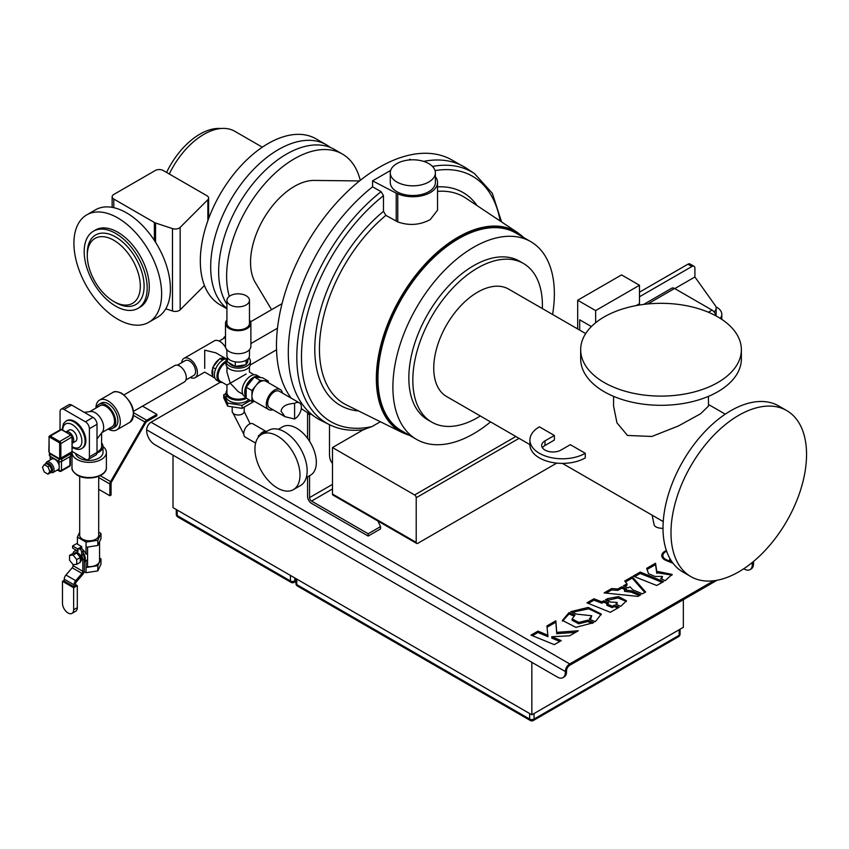 <?xml version="1.0" encoding="UTF-8"?>
<svg xmlns="http://www.w3.org/2000/svg" width="849" height="849" viewBox="0 0 849 849"><rect width="100%" height="100%" fill="white"/><g stroke="black" fill="none" stroke-linecap="round" stroke-linejoin="round"><path stroke-width="1.27" d="M585.269 453.302A32.421 18.72 180 0 1 549.929 457.356A32.421 18.72 180 0 1 529.925 440.069L529.925 444.664A32.421 18.72 180 0 0 549.929 461.962A32.421 18.72 180 0 0 585.269 457.908L585.269 453.302L570.316 444.664L560.945 450.076A11.281 6.516 0 0 1 548.656 451.488A11.281 6.516 0 0 1 541.694 445.47A11.281 6.516 0 0 1 544.994 440.864L544.994 445.47A11.281 6.516 0 0 0 542.426 447.773M544.994 445.47L554.365 440.069L554.365 435.463L539.412 426.824A32.421 18.72 180 0 0 529.925 440.069M554.365 435.463L544.994 440.864M542.352 308.558A91.628 52.903 120 0 0 542.405 305.396A91.628 52.903 120 0 0 523.43 263.455A91.628 52.903 120 0 0 452.825 288.002A91.628 52.903 120 0 0 412.826 380.214A91.628 52.903 120 0 0 431.801 422.155A91.628 52.903 120 0 0 480.322 415.989M523.43 263.455L519.439 261.152A91.628 52.903 120 0 0 448.834 285.699A91.628 52.903 120 0 0 408.836 377.911A91.628 52.903 120 0 0 427.811 419.852L431.801 422.155M604.201 382.517A80.347 46.387 0 0 0 691.765 392.567A80.347 46.387 0 0 0 741.368 349.714A80.347 46.387 0 0 0 717.84 316.91A80.347 46.387 0 0 0 630.276 306.85A80.347 46.387 0 0 0 580.674 349.714A80.347 46.387 0 0 0 604.201 382.517M580.674 349.714L580.674 358.915A80.347 46.387 0 0 0 604.201 391.718A80.347 46.387 0 0 0 691.765 401.779A80.347 46.387 0 0 0 741.368 358.915L741.368 349.714M613.572 396.356L613.572 406.098L616.958 422.844L627.475 435.452L651.82 436.471L678.33 425.996L700.552 413.792L708.469 406.098L708.469 396.356M786.694 410.566L778.724 405.971A95.852 55.344 120 0 0 704.861 431.642A95.852 55.344 120 0 0 663.016 528.11A95.852 55.344 120 0 0 682.872 571.993L690.842 576.598A95.852 55.344 120 0 0 764.705 550.916A95.852 55.344 120 0 0 806.55 454.448A95.852 55.344 120 0 0 786.694 410.566A95.852 55.344 120 0 0 712.831 436.248A95.852 55.344 120 0 0 670.986 532.716A95.852 55.344 120 0 0 690.842 576.598M585.683 333.583L508.625 289.095A62.019 35.807 120 0 0 460.837 305.714A62.019 35.807 120 0 0 433.754 368.126A62.019 35.807 120 0 0 446.606 396.525L529.925 444.621M360.241 180.37A95.852 55.344 120 0 0 342.338 154.019L334.368 149.413A95.852 55.344 120 0 0 286.431 154.168A95.852 55.344 120 0 0 226.916 304.239M342.338 154.019A95.852 55.344 120 0 0 294.412 158.763A95.852 55.344 120 0 0 229.294 296.343M148.798 322.28L157.564 317.218A62.019 35.807 -120 0 0 167.073 267.52A62.019 35.807 -120 0 0 126.554 212.866A62.019 35.807 -120 0 0 95.544 209.788L86.768 214.861A62.019 35.807 -120 0 0 77.259 264.559A62.019 35.807 -120 0 0 117.778 319.213A62.019 35.807 -120 0 0 148.798 322.28A62.019 35.807 -120 0 0 158.296 272.582A62.019 35.807 -120 0 0 117.778 217.928A62.019 35.807 -120 0 0 86.768 214.861M137.963 308.357L140.053 307.147A44.541 25.714 -120 0 0 146.877 271.457A44.541 25.714 -120 0 0 117.778 232.202A44.541 25.714 -120 0 0 95.513 229.994L93.411 231.204A44.541 25.714 -120 0 0 86.587 266.894A44.541 25.714 -120 0 0 115.687 306.149A44.541 25.714 -120 0 0 137.963 308.357A44.541 25.714 -120 0 0 144.786 272.656A44.541 25.714 -120 0 0 115.687 233.411A44.541 25.714 -120 0 0 93.411 231.204M115.687 302.584L113.798 301.491A37.494 21.649 -120 0 0 140.308 286.177A37.494 21.649 -120 0 0 113.798 240.256A37.494 21.649 -120 0 0 87.277 255.56A37.494 21.649 -120 0 0 113.798 301.491L115.687 302.584A40.179 23.199 -120 0 0 144.097 286.177A40.179 23.199 -120 0 0 115.687 236.977A40.179 23.199 -120 0 0 87.277 253.373L87.277 255.56M226.916 308.41A95.852 55.344 -60 0 1 210.679 266.957A95.852 55.344 -60 0 1 252.524 170.49A95.852 55.344 -60 0 1 326.387 144.808A95.852 55.344 -60 0 1 330.208 147.397M226.916 308.749L220.167 304.855A95.852 55.344 -60 0 1 200.311 260.972A95.852 55.344 -60 0 1 242.156 164.504A95.852 55.344 -60 0 1 316.019 138.833L326.387 144.808M209.236 217.004L208.621 215.009M460.285 164.823L452.071 160.079A145.476 83.987 120 0 0 379.333 167.285A145.476 83.987 120 0 0 289.827 279.215A145.476 83.987 120 0 0 291.122 398.085M359.541 180.933L314.947 180.434A62.019 35.807 120 0 0 254.711 238.42A62.019 35.807 120 0 0 255.655 283.12L271.584 309.673M277.464 488.058A31.859 18.391 -120 0 0 293.393 489.64A31.859 18.391 -120 0 0 298.275 464.106A31.859 18.391 -120 0 0 277.464 436.036A31.859 18.391 -120 0 0 261.534 434.455A31.859 18.391 -120 0 0 256.653 459.988A31.859 18.391 -120 0 0 277.464 488.058M293.393 489.64L300.567 485.49A31.859 18.391 -120 0 0 305.449 459.967A31.859 18.391 -120 0 0 284.638 431.886A31.859 18.391 -120 0 0 268.709 430.316L261.534 434.455M278.366 429.297L282.643 426.824A27.911 16.11 60 0 1 296.598 428.204A27.911 16.11 60 0 1 314.841 452.804A27.911 16.11 60 0 1 310.554 475.164L306.277 477.637M265.992 431.377L252.991 423.863A7.673 4.425 120 0 0 249.16 424.245A7.673 4.425 120 0 0 244.151 431.005A7.673 4.425 120 0 0 245.319 437.15L255.613 443.093M267.531 430.995L265.896 431.43A7.673 4.425 120 0 0 262.712 432.077A7.673 4.425 120 0 0 259.529 435.113L258.329 435.802L258.329 437.277M230.217 304.94A11.281 6.516 0 0 0 242.506 306.351A11.281 6.516 0 0 0 249.468 300.334A11.281 6.516 0 0 0 246.168 295.739A11.281 6.516 0 0 0 233.878 294.327A11.281 6.516 0 0 0 226.916 300.334A11.281 6.516 0 0 0 230.217 304.94M226.916 300.334L226.916 323.352A11.281 6.516 0 0 0 230.217 327.958A11.281 6.516 0 0 0 242.506 329.37A11.281 6.516 0 0 0 249.468 323.352L249.468 300.334M226.916 319.999A12.682 7.323 0 0 0 225.505 323.352A12.682 7.323 0 0 0 229.219 328.542A12.682 7.323 0 0 0 243.047 330.123A12.682 7.323 0 0 0 250.88 323.352A12.682 7.323 0 0 0 249.468 319.999M225.505 323.352L225.505 346.381A12.682 7.323 0 0 0 229.219 351.56A12.682 7.323 0 0 0 243.047 353.142A12.682 7.323 0 0 0 250.88 346.381L250.88 323.352M226.916 349.735L226.916 355.582A11.281 6.516 0 0 0 230.217 360.188A11.281 6.516 0 0 0 242.506 361.6A11.281 6.516 0 0 0 249.468 355.582L249.468 349.735M229.071 362.82A9.583 5.529 0 0 0 231.416 365.028A9.583 5.529 0 0 0 235.237 366.375M235.385 366.397A9.583 5.529 0 0 0 245.202 364.879M246.486 363.881A9.583 5.529 0 0 0 247.781 361.112L247.781 361.112M248.778 399.603A12.204 7.047 180 0 1 229.57 401.078A12.204 7.047 180 0 1 225.993 396.09L225.993 393.129A12.204 7.047 180 0 1 226.938 390.413M246.507 398.287A12.204 7.047 180 0 1 229.57 398.117A12.204 7.047 180 0 1 225.993 393.129M227.405 357.811A12.204 7.047 0 0 0 225.993 361.112A12.204 7.047 0 0 0 229.57 366.089A12.204 7.047 0 0 0 242.856 367.617A12.204 7.047 0 0 0 250.391 361.112A12.204 7.047 0 0 0 248.98 357.811M225.993 361.112L225.993 364.072A12.204 7.047 0 0 0 229.57 369.05A12.204 7.047 0 0 0 242.856 370.578A12.204 7.047 0 0 0 250.391 364.072L250.391 361.112M242.793 394.244L238.187 391.591L230.238 383.196L246.146 374.006C250.359 371.575 250.359 371.575 246.146 374.006M260.42 377.572A12.204 7.047 120 0 0 259.433 376.786A12.204 7.047 120 0 0 250.041 380.055A12.204 7.047 120 0 0 244.714 392.323A12.204 7.047 120 0 0 246.157 397.014M259.433 376.786L256.876 375.3A12.204 7.047 120 0 0 247.473 378.569A12.204 7.047 120 0 0 242.145 390.848A12.204 7.047 120 0 0 244.671 396.43L246.157 397.29A11.249 6.495 0 0 1 230.238 397.268A11.249 6.495 0 0 1 226.938 392.673L226.938 385.096L220.379 381.307A11.249 6.495 120 0 1 218.044 376.16A11.249 6.495 120 0 1 225.993 362.385M259.136 377.455A11.557 6.675 120 0 0 257.236 377.285M251.994 379.928A11.557 6.675 120 0 0 248.375 384.438M246.157 390.338A11.557 6.675 120 0 0 245.966 392.525A11.557 6.675 120 0 0 246.157 394.488M282.494 393.108A11.557 6.675 120 0 0 280.255 389.532A11.557 6.675 120 0 0 271.34 392.631A11.557 6.675 120 0 0 266.299 404.262A11.557 6.675 120 0 0 268.687 409.558A11.557 6.675 120 0 0 272.911 409.717M280.255 389.532L265.896 381.254A11.557 6.675 120 0 0 264.272 380.734L268.295 381.095L268.295 382.634M264.135 380.723A11.557 6.675 120 0 0 256.101 385.361L260.112 380.363L264.272 380.734M255.963 385.531A11.557 6.675 120 0 0 251.941 395.984L251.941 390.529L256.101 385.361M294.603 403.349L294.603 419.003A9.583 5.529 120 0 0 301.384 407.255A9.583 5.529 120 0 0 299.4 402.872A9.583 5.529 120 0 0 294.603 403.349C286.431 403.848 281.91 406.448 281.051 411.171L285.02 416.71L269.674 407.849A9.583 5.529 120 0 1 267.69 403.455A9.583 5.529 120 0 1 271.871 393.809A9.583 5.529 120 0 1 279.268 391.251L299.4 402.872M225.993 361.165A12.204 7.047 120 0 0 216.983 376.319A12.204 7.047 120 0 0 219.509 381.901A12.204 7.047 120 0 0 222.342 382.443M226.715 358.724A12.204 7.047 120 0 0 214.415 374.834A12.204 7.047 120 0 0 216.941 380.416L219.509 381.901M204.705 368.36C204.705 373.263 204.705 373.263 204.705 368.36L204.705 350.17L215.837 352.834L225.42 358.374A11.133 6.431 120 0 0 220.623 358.522L219.074 359.414A11.133 6.431 120 0 0 213.417 366.492L212.738 368.222A11.133 6.431 120 0 0 211.974 372.562A11.133 6.431 120 0 0 212.738 376.022L212.738 376.903L215.062 378.251M226.004 358.787A11.133 6.431 120 0 0 225.42 358.374M51.587 469.805A3.81 2.197 -120 0 0 48.924 464.69A3.81 2.197 -120 0 0 47.693 464.329M61.489 461.516L61.489 470.399A1.687 0.976 180 0 1 59.09 470.399L57.902 469.72A6.145 3.545 -120 0 0 57.976 469.667A6.145 3.545 -120 0 0 59.09 468.117A6.145 3.545 -120 0 0 59.09 465.422A6.145 3.545 -120 0 0 54.909 459.33A6.145 3.545 -120 0 0 51.831 459.022L46.653 462.015A6.145 3.545 60 0 1 49.72 462.323A6.145 3.545 60 0 1 53.742 467.735A6.145 3.545 60 0 1 52.797 472.66L49.157 472.415M72.377 443.146L75.572 441.31A6.484 3.746 -120 0 0 76.569 436.11A6.484 3.746 -120 0 0 72.324 430.39A6.484 3.746 -120 0 0 69.087 430.072L65.893 431.918A6.484 3.746 60 0 1 69.14 432.237A6.484 3.746 60 0 1 73.375 437.946A6.484 3.746 60 0 1 72.377 443.146L72.282 443.199M81.822 448.442L82.618 447.985A15.791 9.116 -120 0 0 85.038 435.335A15.791 9.116 -120 0 0 74.723 421.422A15.791 9.116 -120 0 0 66.827 420.637L66.031 421.093A15.791 9.116 60 0 1 73.927 421.879A15.791 9.116 60 0 1 84.242 435.792A15.791 9.116 60 0 1 81.822 448.442C79.838 449.906 76.824 449.683 72.791 447.773L72.282 447.455M80.305 561.592L80.485 561.486A5.073 2.929 -120 0 0 81.271 557.422A5.073 2.929 -120 0 0 77.949 552.954A5.073 2.929 -120 0 0 75.412 552.699L74.51 553.219M68.058 612.989A7.896 4.553 60 0 1 62.476 603.321L62.476 581.31L73.64 587.752L73.64 609.762A7.896 4.553 60 0 1 72.006 613.381A7.896 4.553 60 0 1 68.058 612.989M84.348 560.425A6.484 3.746 -120 0 0 83.138 553.452M84.348 561.656A7.248 4.181 -120 0 0 83.138 552.678M84.348 561.762L85.346 561.189A7.248 4.181 -120 0 0 86.036 560.595L87.574 559.703L87.574 553.336L86.036 554.227A7.248 4.181 -120 0 0 82.746 549.717M98.696 476.321L98.696 535.294A9.498 5.487 180 0 1 92.828 540.367A9.498 5.487 180 0 1 82.48 539.179A9.498 5.487 180 0 1 79.689 535.294L79.689 476.321M103.005 446.51A17.203 9.933 180 0 1 106.39 452.421A17.203 9.933 180 0 1 95.778 461.601A17.203 9.933 180 0 1 77.036 459.447A17.203 9.933 180 0 1 71.995 452.421A17.203 9.933 180 0 1 72.006 452.177M101.604 442.934A13.817 7.981 180 0 1 103.005 446.436L103.005 452.421A13.817 7.981 180 0 1 94.483 459.797A13.817 7.981 180 0 1 79.424 458.067A13.817 7.981 180 0 1 75.497 453.44M103.005 446.436A13.817 7.981 180 0 1 96.977 453.026M97.009 451.997A12.406 7.163 0 0 0 101.604 446.436L101.604 432.979M84.295 412.359L90.61 411.521A12.119 7.004 -120 0 1 95.099 412.646A12.119 7.004 -120 0 1 102.58 422.038A12.119 7.004 -120 0 1 102.4 431.95L97.009 438.954M101.869 432.629L112.004 426.782A12.119 7.004 -120 0 0 113.862 417.071A12.119 7.004 -120 0 0 105.945 406.384A12.119 7.004 -120 0 0 99.874 405.79L89.75 411.638M108.693 428.692A13.817 7.981 -120 0 0 112.843 428.246A13.817 7.981 -120 0 0 114.965 417.177A13.817 7.981 -120 0 0 105.945 405.005A13.817 7.981 -120 0 0 99.036 404.326A13.817 7.981 -120 0 0 96.563 407.7M112.843 428.246L115.04 426.983A13.817 7.981 -120 0 0 117.162 415.914A13.817 7.981 -120 0 0 108.131 403.742A13.817 7.981 -120 0 0 101.222 403.052L99.036 404.326M108.099 429.042A17.203 9.933 -120 0 0 108.131 429.063A17.203 9.933 -120 0 0 116.727 429.912A17.203 9.933 -120 0 0 119.369 416.127A17.203 9.933 -120 0 0 108.131 400.972A17.203 9.933 -120 0 0 99.535 400.123A17.203 9.933 -120 0 0 95.969 408.04M133.58 411.298L184.329 381.997A9.498 5.487 -120 0 0 185.793 374.388A9.498 5.487 -120 0 0 179.585 366.015A9.498 5.487 -120 0 0 174.83 365.537L124.071 394.849M185.931 379.97L193.816 375.407A8.543 4.935 -120 0 0 195.132 368.562A8.543 4.935 -120 0 0 189.55 361.037A8.543 4.935 -120 0 0 185.273 360.613L177.388 365.166M181.707 362.682A11.133 6.431 60 0 1 183.978 358.374A11.133 6.431 60 0 1 189.55 358.925A11.133 6.431 60 0 1 196.819 368.731A11.133 6.431 60 0 1 195.121 377.656A11.133 6.431 60 0 1 190.25 377.476M183.978 358.374L214.288 340.873A11.133 6.431 60 0 1 219.849 341.425A11.133 6.431 60 0 1 225.898 348.175M226.099 348.599A11.133 6.431 60 0 1 226.916 350.573M227.394 357.471A11.133 6.431 60 0 1 227.182 358.087M226.938 366.8L226.938 372.106L230.238 383.196L226.938 385.096M396.876 182.015A22.552 13.022 0 0 0 421.454 184.838A22.552 13.022 0 0 0 435.378 172.803A22.552 13.022 0 0 0 428.777 163.602A22.552 13.022 0 0 0 404.198 160.779A22.552 13.022 0 0 0 390.275 172.803A22.552 13.022 0 0 0 396.876 182.015M390.275 172.803L390.275 182.482A22.552 13.022 0 0 0 396.876 191.683A22.552 13.022 0 0 0 421.454 194.506A22.552 13.022 0 0 0 435.378 182.482L435.378 172.803M552.572 314.47A114.18 65.925 120 0 0 530.721 241.625A114.18 65.925 120 0 0 473.625 247.271A114.18 65.925 120 0 0 399.041 347.899A114.18 65.925 120 0 0 416.541 439.389A114.18 65.925 120 0 0 473.625 433.733A114.18 65.925 120 0 0 490.552 421.889M530.721 241.625L515.768 232.987A114.18 65.925 120 0 0 458.672 238.643A114.18 65.925 120 0 0 384.088 339.26A114.18 65.925 120 0 0 401.588 430.761L416.541 439.389M523.737 237.593A115.284 66.562 120 0 0 458.672 237.741A115.284 66.562 120 0 0 381.381 346.594A115.284 66.562 120 0 0 409.558 435.357M372.573 186.822L381.095 191.662A145.073 83.754 120 0 0 300.939 321.24A145.073 83.754 120 0 0 329.603 424.744L321.209 420.595A145.667 84.104 120 0 1 292.385 316.889A145.667 84.104 120 0 1 372.573 186.822L372.573 180.858L396.207 193.137A24.992 14.433 0 0 0 397.778 193.795A24.717 14.263 0 0 0 423.757 195.27A24.717 14.263 0 0 0 437.543 182.482L437.543 210.191L430.305 219.53C420.022 225.112 409.186 225.908 397.778 221.929L385.871 215.381A119.486 68.981 120 0 0 322.418 321.633A119.486 68.981 120 0 0 346.445 404.952L402.447 432.661L409.674 435.431M670.084 558.822A5.508 3.184 0 0 0 669.532 560.213A5.508 3.184 0 0 0 669.797 561.2L669.797 561.974M670.731 559.926A4.33 2.505 0 0 0 670.71 560.213A4.33 2.505 0 0 0 672.153 562.08M666.359 550.449L664.799 551.341A10.432 6.017 0 0 0 661.742 555.607A10.432 6.017 0 0 0 666.232 560.552L673.024 563.269M666.614 551.203L665.574 551.797A9.254 5.349 0 0 0 662.857 555.575A9.254 5.349 0 0 0 666.783 559.947L669.797 561.2M632.77 589.8L642.428 593.833L645.622 592.018L632.155 576.726L624.694 581.034L627.018 583.804L623.357 585.884L628.143 587.879L630.032 586.797L632.77 589.8M605.348 599.882L610.505 602.037L617.159 602.397L615.79 604.233L620.81 606.335L626.466 600.784L618.571 596.603L607.672 598.609L605.348 599.882M570.655 611.683L576.758 614.156L591.753 615.737L589.28 619.229L595.351 621.68L601.283 614.06L588.23 607.417L570.655 611.683M606.844 603.936L608.669 602.875L603.681 600.795L601.803 601.824L593.939 598.789L586.935 602.832L610.304 612.299L619.176 607.258L614.198 605.178L612.309 606.207L606.844 603.936L606.844 605.316L612.309 607.597L614.198 606.557L617.775 608.054M660.745 578.562L665.213 580.674L672.132 574.423L657.986 571.526L656.818 571.95L655.534 563.227L646.683 568.342L648.519 573.712L655.046 576.439L662.496 576.439L660.745 578.816M562.993 677.608A11.281 6.516 -120 0 0 565.328 672.44L566.527 671.75A11.281 6.516 60 0 1 564.192 676.918L562.993 677.608A11.281 6.516 -120 0 1 557.358 677.046L154.667 444.558A11.281 6.516 -120 0 1 146.686 430.74L146.686 429.827A6.198 3.576 -60 0 1 151.069 422.229L220.305 382.252M250.296 364.943L276.541 349.788M713.754 580.769L569.721 663.929A6.198 3.576 120 0 0 565.328 671.527L146.686 429.827M309.556 475.748L309.556 497.61A2.823 1.624 -120 0 0 311.551 501.069L368.169 533.756L380.532 526.613L380.532 528.916L368.169 536.059L311.551 503.372A5.635 3.258 60 0 1 307.571 496.463L307.571 476.894M593.748 622.625L575.866 627.347L562.431 620.417L569.01 612.607L575.028 615.047L572.13 618.889L578.742 622.423L587.752 620.194L593.748 622.625M547.966 635.285L537.958 631.115L530.996 635.126L554.291 644.646L561.231 640.645L551.797 636.729L569.583 635.816L578.307 630.775L556.732 632.356L555.84 620.789L546.926 625.936L547.966 636.676L537.958 632.494L532.397 635.699M624.524 589.938L626.509 588.803L621.723 586.808L617.86 588.994L611.641 588.569L604.127 592.91L637.917 596.391L640.793 594.756L631.253 590.777L631.253 592.156L624.524 591.318L624.524 589.938L631.253 590.777M649.198 575.718L663.578 581.597L656.691 585.492L633.205 576.121L640.22 572.077L649.198 575.718L649.198 577.097L640.22 573.457L634.617 576.683M662.167 582.393L649.198 576.991M556.657 632.314L555.84 622.168L547.064 627.231M559.831 641.441L551.797 638.108L551.797 636.729M575.569 632.356L556.657 633.694M717.012 580.27L569.721 665.308A4.51 2.6 -60 0 0 566.527 670.837L566.527 671.75M573.807 615.928L569.01 613.986L562.494 621.107M592.252 623.399L587.752 621.574L578.742 623.803L572.13 620.269L572.13 618.889M572.237 619.558L572.13 620.269M661.689 579.209L662.496 576.439M672.015 575.113L657.986 572.905L656.818 573.33L655.534 564.606L647.076 569.488M607.279 603.681L603.681 602.174L601.803 603.204L593.939 600.169L588.346 603.406M601.23 614.75L588.633 608.797L572.173 612.299M590.384 619.674L591.753 615.737M606.78 600.476L617.976 597.951L626.35 601.474M616.82 604.668L617.159 602.397M625.48 581.968L632.155 578.105L644.816 592.485M624.758 586.468L627.018 585.184L627.018 583.804M617.86 588.994L617.86 590.373L611.641 589.949L606.154 593.122M639.393 595.552L631.253 592.156M625.108 589.599L621.723 588.187L617.86 590.373M669.659 560.902A5.508 3.184 180 0 1 670.604 559.714M663.557 558.992A9.254 5.349 180 0 1 662.857 556.955L662.857 555.575M661.817 556.297A10.432 6.017 180 0 1 663.462 553.675M670.965 562.441A4.33 2.505 180 0 1 670.71 561.592L670.71 560.213M715.983 306.892A16.916 9.763 180 0 1 721.799 314.268A16.916 9.763 180 0 1 720.514 318.004L720.249 318.364M715.887 315.669A11.281 6.516 0 0 0 716.153 314.268L716.153 308.049A11.281 6.516 180 0 1 714.03 311.859M643.68 304.42L671.761 288.204A5.635 3.258 60 0 1 674.573 288.48L712.056 310.118A5.635 3.258 60 0 1 715.919 315.839M674.775 288.596L694.906 276.976L694.906 268.231A4.224 2.441 120 0 0 694.036 266.289A4.224 2.441 120 0 0 691.924 266.501L687.934 264.198L639.488 292.162M577.691 327.841L576.726 328.404M687.934 264.198A4.224 2.441 -60 0 1 690.046 263.986L694.036 266.289M381.095 191.662L383.483 195.684L383.483 211.348L385.871 215.381M380.373 421.741L371.968 426.591L363.478 429.647M432.481 166.425A145.073 83.754 120 0 1 474.57 173.652L466.78 168.463A145.667 84.104 120 0 0 423.63 161.374M410.937 159.835L410.014 159.241L408.677 160.005M390.657 170.416L372.573 180.858M437.543 182.482A24.717 14.263 0 0 0 435.378 176.645M396.207 221.239L396.207 193.137M397.778 221.929L397.778 193.795M556.732 463.108L417.814 543.307A2.26 1.305 120 0 1 416.679 543.424A2.26 1.305 120 0 1 416.212 542.384L416.212 497.726A2.26 1.305 -120 0 0 414.62 494.967L332.49 447.55L332.49 494.044L416.212 542.384M416.679 543.424L332.957 495.073A2.26 1.305 -60 0 1 332.49 494.044M363.361 429.721L332.49 447.55M691.924 266.501L639.488 296.768M591.403 326.557L579.687 319.786L579.687 330.112M694.906 276.976L715.304 305.576A11.281 6.516 180 0 1 716.153 308.049M636.166 305.598L639.488 303.677L639.488 285.264L595.637 310.585L595.637 322.747M577.691 328.966L577.691 300.228L621.553 274.906L639.488 285.264M577.691 300.228L595.637 310.585M683.349 599.702L683.349 627.326L531.845 714.805L173.005 507.628L173.005 455.138M743.766 568.756L744.35 569.085A11.281 6.516 -120 0 0 749.985 569.647A11.281 6.516 -120 0 0 752.331 564.489L751.514 563.099M565.328 672.44L565.328 671.527M752.331 564.489L753.519 563.789L753.519 562.876A6.198 3.576 120 0 0 753.36 561.592M753.519 563.789A11.281 6.516 60 0 1 751.185 568.957L749.985 569.647M752.182 562.558A4.51 2.6 -60 0 1 752.331 563.566M531.845 714.805L531.845 662.316M265.896 431.43L259.529 435.113M259.178 436.29L258.329 435.802M212.738 368.222L212.738 376.022M219.074 359.414L213.417 366.492M70.711 456.21L70.711 453.822A1.974 1.136 0 0 0 71.295 453.016L71.295 455.404A1.974 1.136 180 0 1 70.711 456.21L61.744 461.389A1.974 1.136 180 0 1 58.952 461.389L49.985 456.21A1.974 1.136 180 0 1 49.401 455.404L49.401 453.048A1.974 1.136 0 0 0 49.985 453.822L49.985 456.21M81.716 548.55L81.716 546.629L77.408 544.145L77.408 537.12L79.689 532.185M73.64 609.762L77.312 607.651A7.896 4.553 60 0 1 75.678 611.259L72.006 613.381M77.312 607.651L77.312 585.64L75.54 584.611M84.348 559.035L82.831 559.916L82.831 571.313A2.197 1.274 -60 0 1 81.982 573.415L75.71 580.663A4.341 2.505 120 0 0 74.022 584.812L74.022 586.733L75.54 585.852L75.54 583.932A2.197 1.274 -60 0 1 76.399 581.83L82.661 574.582A4.341 2.505 120 0 0 84.348 570.432L84.348 559.035A6.909 3.99 -120 0 0 83.138 554.609L83.138 551.107A2.144 1.242 60 0 0 81.621 548.486L80.984 548.114A2.144 1.242 -120 0 0 79.912 548.008L78.395 548.889A2.144 1.242 -120 0 0 77.949 549.781L77.949 551.457A6.909 3.99 -120 0 0 74.5 551.118A6.909 3.99 -120 0 0 73.141 553.346L76.718 553.028L80.305 557.485L80.305 562.271L76.718 564.341L76.718 559.565L73.131 555.097L76.718 553.028M81.621 548.486L79.466 548.995A2.144 1.242 -120 0 0 78.395 548.889M73.067 564.585L73.067 565.667A2.197 1.274 -60 0 1 72.207 567.769L65.946 575.028A4.341 2.505 120 0 0 64.259 579.167L64.259 581.087L74.022 586.733M82.831 559.916A6.909 3.99 -120 0 0 81.621 555.49L81.621 551.988A2.144 1.242 60 0 0 80.103 549.356M76.198 550.141A6.909 3.99 -120 0 0 76.017 550.237L74.5 551.118M77.312 585.64L73.64 587.752M64.259 580.291L62.476 581.31M87.574 553.336L87.574 547.064M99.566 541.726L99.566 560.711A10.379 5.985 180 0 1 87.574 566.623L87.574 559.703M99.566 558.069L100.989 558.886L100.989 564.086L97.826 570.899L86.036 572.714L84.189 571.653M86.036 572.714L86.036 560.595M86.036 554.227L86.036 542.108L77.408 537.12M87.574 566.623L86.036 567.514L97.826 565.689L100.989 558.886M98.696 532.153L100.989 533.469L100.989 538.669L97.826 545.482L86.036 547.308M72.261 451.572L85.409 459.171A5.635 3.258 -120 0 0 88.232 459.447A5.635 3.258 -120 0 0 89.4 456.868L89.4 428.703A5.635 3.258 -120 0 0 85.409 421.794L64.036 409.451A5.635 3.258 -120 0 0 61.213 409.176A5.635 3.258 -120 0 0 60.046 411.754L60.046 429.891M89.4 456.868L97.009 452.464L97.009 424.298L89.4 428.703M85.409 421.794L93.029 417.4L71.645 405.058L64.036 409.451M61.213 409.176L68.833 404.771A5.635 3.258 60 0 1 71.645 405.058M93.029 417.4A5.635 3.258 60 0 1 97.009 424.298M97.009 452.464A5.635 3.258 60 0 1 95.841 455.053L88.232 459.447M100.989 533.469L97.826 540.282L86.036 542.108M97.826 545.482L97.826 540.282M97.826 570.899L97.826 565.689M83.138 554.609L81.621 555.49M76.718 559.565L80.305 557.485M73.131 555.097L69.533 555.416L73.131 553.346M69.533 555.416L69.533 560.202L73.131 564.659L76.718 564.341M77.408 543.19L72.611 545.949L72.611 548.072L77.758 551.043L77.758 548.921L72.611 545.949M81.716 546.629L77.758 548.921M70.711 453.822L61.744 459.001L61.744 461.389M58.952 461.389L58.952 459.001L49.985 453.822M58.952 459.001A1.974 1.136 0 0 0 61.744 459.001M47.979 474.156L49.974 473.01L51.81 470.388L49.974 465.645L46.281 463.512L44.297 464.668L42.45 467.29L44.297 472.033L47.979 474.156L49.815 471.545L51.81 470.388M49.815 471.545L47.979 466.791L49.974 465.645M47.979 466.791L44.297 464.668M225.229 358.957L220.623 358.522M222.703 360.093L219.849 358.448M215.635 369.018L212.738 367.341M294.603 419.003L285.02 416.71M255.093 401.704L251.941 401.428L246.157 398.085L246.157 387.197L254.339 377.03L262.511 377.752L268.295 381.095M251.941 401.428L251.941 395.984A11.557 6.675 120 0 0 254.339 401.269L268.687 409.558M251.941 390.529L246.157 387.197M260.112 380.363L254.339 377.03M248.98 357.493L246.083 364.752L235.3 366.418L227.405 361.854L227.405 357.493M235.3 361.876L235.3 366.418M246.083 360.231L246.083 364.752M252.652 401.492L252.652 402.246L242.071 408.358L242.071 405.366L227.606 403.126L223.722 394.774L225.993 393.469M242.071 408.358L227.606 406.119L227.606 403.126M227.606 406.119L223.722 397.767L223.722 394.774M250.413 400.548L242.071 405.366M225.07 336.533L225.505 336.289A9.498 5.487 -120 0 0 225.07 336.533A9.498 5.487 -120 0 0 223.467 338.571M301.299 408.507A145.476 83.987 120 0 0 306.595 412.052L308.42 413.102M368.169 533.756L368.169 536.059M307.571 438.381L307.571 413.59L308.898 412.826L310.893 413.972A145.476 83.987 120 0 0 314.077 416.265M307.571 413.59L309.556 414.747L309.556 441.289M310.893 413.972L309.556 414.747M329.497 424.691L329.497 454.342A22.552 13.022 120 0 0 332.49 463.342M380.532 526.613L377.954 521.063M169.291 174.003A61.775 35.669 -60 0 1 234.791 131.287L262.33 147.185M166.595 172.453A59.207 34.183 -60 0 1 220.751 128.517M113.798 199.048A5.635 3.258 180 0 1 112.142 196.745A5.635 3.258 180 0 1 113.798 194.453L155.261 170.511A5.635 3.258 180 0 1 163.231 170.511L206.976 195.758A5.635 3.258 180 0 1 208.621 198.061A5.635 3.258 180 0 1 207.867 199.685L180.158 227.394A5.635 3.258 180 0 1 172.474 228.593L155.569 223.011A5.635 3.258 180 0 1 154.38 222.48L113.798 199.048L113.798 207.687M204.45 285.519L180.158 309.811A5.635 3.258 180 0 1 172.474 310.999L165.788 308.792M652.138 515.184L654.059 524.586A15.367 6.272 -11.6 0 0 663.016 528.375M569.01 612.607L569.01 613.986M587.752 620.194L587.752 621.574M555.84 620.789L555.84 622.168M556.732 632.356L556.732 633.736M537.958 631.115L537.958 632.494M655.534 563.227L655.534 564.606M656.818 571.95L656.818 573.33M657.986 571.526L657.986 572.905M612.309 606.207L612.309 607.597M614.198 605.178L614.198 606.557M593.939 598.789L593.939 600.169M601.803 601.824L601.803 603.204M603.681 600.795L603.681 602.174M607.672 598.609L607.672 599.988M632.155 576.726L632.155 578.105M611.641 588.569L611.641 589.949M621.723 586.808L621.723 588.187M640.22 572.077L640.22 573.457M666.783 559.947L666.783 560.775M156.832 414.386L146.665 420.255A3.385 1.953 120 0 0 144.977 422.049L110.572 481.638A3.385 1.953 120 0 0 109.871 483.994L109.871 495.731L111.06 495.041L111.06 483.304A1.687 0.976 -60 0 1 111.41 482.126L145.816 422.537A1.687 0.976 -60 0 1 146.665 421.635L156.832 415.766L156.832 414.386L142.536 406.13M109.871 495.731L98.696 489.289M244.194 407.127L244.194 411.521A6.007 3.47 180 0 1 242.443 413.972A6.007 3.47 180 0 1 233.942 413.972A6.007 3.47 180 0 1 232.191 411.521L243.748 434.104M246.231 398.128A11.812 6.824 180 0 1 229.835 397.958A11.812 6.824 180 0 1 226.938 391.049M221.78 382.114A11.812 6.824 -60 0 1 217.248 376.16A11.812 6.824 -60 0 1 225.993 361.472M50.409 472.384A5.02 2.897 -120 0 0 52.394 468.924A5.02 2.897 -120 0 0 48.924 463.703A5.02 2.897 -120 0 0 46.302 463.522M72.282 446.712A13.531 7.811 -120 0 0 72.324 446.744A13.531 7.811 -120 0 0 81.897 441.215A13.531 7.811 -120 0 0 72.324 424.638A13.531 7.811 -120 0 0 62.762 430.114M77.036 474.644A17.203 9.933 0 0 0 95.778 476.788A17.203 9.933 0 0 0 106.39 467.619C106.857 476.905 87.076 481.319 77.27 475.153C73.258 472.214 71.507 469.699 71.995 467.619A17.203 9.933 0 0 0 77.036 474.644M112.694 392.525C114.244 391.06 117.3 391.325 121.853 393.32C133.792 403.572 136.477 413.24 129.886 422.314A17.203 9.933 -120 0 0 132.529 408.539A17.203 9.933 -120 0 0 121.29 393.384A17.203 9.933 -120 0 0 112.694 392.525L99.535 400.123M437.543 191.354A119.486 68.981 120 0 1 465.846 198.135L517.848 232.785A115.475 66.668 120 0 0 458.004 237.2A115.475 66.668 120 0 0 381.997 340.905A115.475 66.668 120 0 0 402.447 432.661M151.069 422.229L569.721 663.929M477.085 205.628A122.861 70.934 120 0 0 437.543 186.876M383.483 211.348A122.861 70.934 120 0 0 315.817 333.105A122.861 70.934 120 0 0 358.554 410.937M500.178 221.016A141.687 81.801 120 0 0 435.049 170.607M383.483 195.684A141.687 81.801 120 0 0 301.65 349.852A141.687 81.801 120 0 0 371.968 426.591M414.62 494.967L515.863 436.513M519.057 438.349L416.212 497.726M674.573 288.48L647.776 303.953M708.384 312.241L712.056 310.118M294.805 577.957L294.805 580.949L295.898 580.323M177.186 510.047L177.186 515.566L290.422 580.949L290.422 575.42M534.032 713.531L534.032 719.061L679.158 635.275L679.158 629.746M296.8 579.103L296.8 584.632L529.649 719.061L529.649 713.531M176.284 514.303A3.099 3.099 0 0 0 177.834 516.988A3.099 1.794 120 0 1 177.186 515.566A3.099 1.794 180 0 1 176.284 514.303L176.284 509.517M294.168 582.361A3.099 1.794 60 0 0 294.805 580.949A3.099 1.794 180 0 1 290.422 580.949A3.099 1.794 120 0 0 291.069 582.361A3.099 3.099 0 0 0 294.168 582.361L295.898 581.363M295.898 583.359A3.099 3.099 0 0 0 297.447 586.043A3.099 1.794 120 0 1 296.8 584.632A3.099 1.794 180 0 1 295.898 583.359L295.898 578.583M680.07 634.001A3.099 1.794 180 0 1 679.158 635.275A3.099 1.794 -120 0 1 678.521 636.686A3.099 3.099 0 0 0 680.07 634.001L680.07 629.226M533.395 720.483A3.099 1.794 60 0 0 534.032 719.061A3.099 1.794 180 0 1 529.649 719.061A3.099 1.794 120 0 0 530.285 720.483A3.099 3.099 0 0 0 533.395 720.483L678.521 636.686M69.894 456.688L69.894 465.549A1.687 0.976 60 0 1 69.544 466.324A1.687 1.687 0 0 0 70.393 464.859A1.687 0.976 180 0 1 69.894 465.549L61.489 470.399A1.687 0.976 60 0 1 61.139 471.174A1.687 1.687 0 0 1 59.441 471.174A1.687 0.976 -60 0 1 59.09 470.399L59.09 468.117M80.984 548.114L79.466 548.995M82.831 571.313L73.067 565.667M81.982 573.415L72.207 567.769M75.71 580.663L65.946 575.028M74.022 584.812L64.259 579.167M83.138 551.107L81.621 551.988M59.674 458.12L59.674 443.571L59.069 442.541L49.698 437.129L49.104 437.468L49.104 452.018L49.698 453.058L59.069 458.471L60.863 458.12A1.687 0.976 60 0 1 60.512 458.895L71.677 452.453A1.687 0.976 -120 0 0 72.027 451.679L72.282 436.779L60.863 443.571L60.863 458.12L72.027 451.679L72.027 437.129A1.687 0.976 -120 0 0 70.838 435.059L61.468 429.647L50.303 436.089L59.674 441.501L70.838 435.059L72.027 436.439M49.104 436.779A1.687 0.976 60 0 1 49.454 436.004A1.687 0.976 60 0 1 50.303 436.089L49.698 437.129M61.468 429.647A1.687 0.976 -120 0 0 60.619 429.562L61.468 429.647M59.069 442.541L59.674 441.501A1.687 0.976 60 0 1 60.863 443.571L59.674 443.571M49.104 437.468L48.86 451.679L49.698 453.058M59.674 458.81L59.069 458.471M50.303 453.398L59.25 458.853L60.512 458.895M71.433 435.399L61.892 429.605M50.717 456.635L50.717 459.67M59.09 465.422L59.09 461.463M332.49 484.376L309.556 497.61M332.49 488.982L311.551 501.069M207.867 220.708L207.867 199.685M154.38 240.426L154.38 222.48M155.569 242.283L155.569 223.011M180.158 309.811L180.158 227.394M172.474 310.999L172.474 228.593M664.799 551.341L664.799 552.296M146.665 420.255L133.739 412.794M144.977 422.049L133.707 415.532M110.572 481.638L100.203 475.652M109.871 483.994L98.696 477.541M725.269 414.163L708.469 404.474M250.88 343.58L277.485 328.213M254.042 374.759L249.436 372.106L249.436 366.8M57.976 469.667L52.797 472.66M106.39 467.619L106.39 452.421M116.727 429.912L129.886 422.314M195.121 377.656L204.705 372.127L212.738 376.765M721.799 319.362L721.799 314.268M474.57 173.652L492.324 193.307L501.589 221.95M364.423 429.583C351.539 431.398 339.929 429.785 329.603 424.744M517.848 232.785L523.854 237.656M177.834 516.988L291.069 582.361M297.447 586.043L530.285 720.483M71.995 467.619L71.995 452.421M66.031 421.093L63.442 423.715L62.104 429.732M48.86 437.129L49.454 436.004L60.619 429.562M72.282 451.328L71.677 452.453M50.229 459.956L50.229 456.348M59.441 471.174L57.403 470.006M69.544 466.324L61.139 471.174M70.393 464.859L70.393 456.401M46.653 462.015L45.167 464.159M232.191 411.521L232.191 406.83M244.194 411.521L250.126 423.789M225.505 337.393L219.148 341.054M250.593 321.803L282.038 303.645M112.142 207.358L112.142 196.745M208.621 218.628L208.621 198.061M663.239 521.594L562.42 463.384"/></g></svg>
